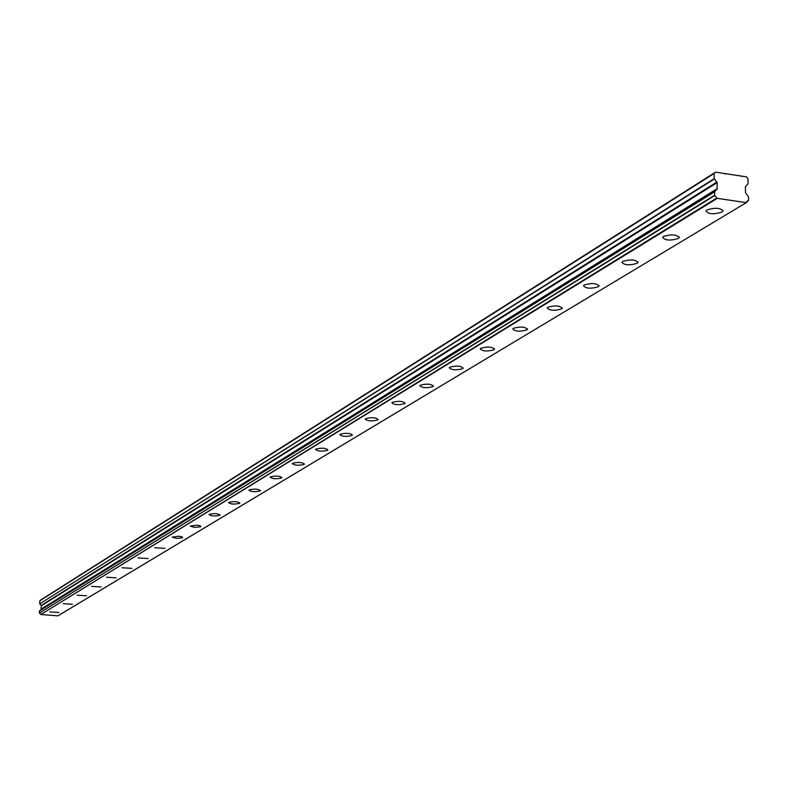<?xml version="1.0" encoding="UTF-8"?>
<svg xmlns="http://www.w3.org/2000/svg" width="788" height="788" viewBox="0 0 788 788"><rect width="100%" height="100%" fill="white"/><g stroke="black" fill="none" stroke-linecap="round" stroke-linejoin="round"><path stroke-width="1.18" d="M721.926 212.1L722.96 211.105C720.685 207.786 715.366 207.392 706.984 209.923L705.969 210.898C708.245 214.218 713.554 214.622 721.926 212.1M58.854 612.473L49.752 611.941L58.854 612.473M72.466 604.248L63.217 603.707L72.466 604.248M86.542 595.748L77.155 595.196L86.542 595.748M101.13 586.942L91.585 586.37L101.13 586.942M116.24 577.821L106.538 577.23L116.24 577.821M131.911 568.355L122.041 567.754L131.911 568.355M148.164 558.544L138.117 557.924L148.164 558.544M165.047 548.35L154.822 547.719L165.047 548.35M182.58 537.761L182.087 536.815L178.561 536.224L172.168 537.111L176.443 538.381L182.58 537.761M200.812 526.748L200.329 525.763L196.754 525.153L190.213 526.079L194.547 527.399L200.812 526.748M219.783 515.293L220.079 514.997C217.774 513.451 214.178 513.224 209.273 514.308L208.987 514.603C211.282 516.15 214.878 516.386 219.783 515.293M239.542 503.365L239.857 503.049C237.543 501.444 233.869 501.207 228.845 502.35L228.53 502.655C230.845 504.261 234.519 504.497 239.542 503.365M260.129 490.934L260.464 490.599C258.139 488.924 254.396 488.688 249.235 489.87L248.909 490.205C251.234 491.87 254.977 492.116 260.129 490.934M281.611 477.961L281.966 477.607C279.632 475.873 275.81 475.617 270.52 476.858L270.166 477.213C272.5 478.946 276.322 479.193 281.611 477.961M304.04 464.418L304.424 464.043C302.07 462.231 298.179 461.975 292.732 463.265L292.368 463.639C294.712 465.452 298.603 465.708 304.04 464.418M327.483 450.263L327.887 449.859C325.533 447.978 321.553 447.712 315.958 449.061L315.564 449.465C317.919 451.347 321.898 451.613 327.483 450.263M352.009 435.459L352.443 435.025C350.069 433.065 346.011 432.789 340.258 434.208L339.835 434.631C342.199 436.591 346.257 436.867 352.009 435.459M377.688 419.955L378.161 419.492C375.777 417.443 371.631 417.157 365.701 418.645L365.248 419.098C367.622 421.147 371.769 421.432 377.688 419.955M404.618 403.692L405.121 403.2C402.737 401.062 398.492 400.767 392.385 402.323L391.892 402.816C394.276 404.943 398.511 405.239 404.618 403.692M432.878 386.632L433.42 386.1C431.026 383.864 426.692 383.559 420.398 385.194L419.866 385.716C422.25 387.952 426.584 388.257 432.878 386.632M462.576 368.695L463.157 368.124C460.773 365.79 456.331 365.474 449.83 367.198L449.259 367.76C451.642 370.094 456.085 370.409 462.576 368.695M493.82 349.833L494.45 349.212C492.067 346.769 487.516 346.444 480.798 348.247L480.188 348.857C482.571 351.3 487.112 351.625 493.82 349.833M526.748 329.945L527.428 329.286C525.044 326.715 520.385 326.39 513.441 328.291L512.771 328.941C515.145 331.512 519.804 331.846 526.748 329.945M561.48 308.975L562.218 308.266C559.854 305.567 555.067 305.222 547.877 307.231L547.158 307.931C549.522 310.63 554.299 310.974 561.48 308.975M598.19 286.812L598.988 286.044C596.634 283.207 591.729 282.843 584.272 284.97L583.484 285.739C585.839 288.566 590.734 288.93 598.19 286.812M637.029 263.359L637.896 262.522C635.561 259.538 630.528 259.163 622.786 261.419L621.939 262.246C624.263 265.221 629.297 265.595 637.029 263.359M678.202 238.498L679.148 237.592C676.843 234.44 671.671 234.056 663.624 236.439L662.688 237.346C664.993 240.488 670.164 240.872 678.202 238.498M717.119 189.11L40.838 609.587L717.119 189.11L717.149 182.649L714.214 178.669L714.066 173.547L715.534 172.158L746.364 176.827L747.91 178.669L748.078 183.762L745.379 186.884L745.566 192.784L748.492 196.842L748.6 200.211L746.413 202.585L57.859 615.842L40.818 614.512L717.277 198.349L746.206 202.624M41.065 609.38L41.321 605.775L39.784 603.825L714.332 178.974M717.277 198.349L714.686 195.188L714.588 191.809L716.755 189.465M716.893 197.955L40.818 614.512M40.602 614.305L39.498 612.985L714.874 195.454M714.686 195.188L39.498 612.985M39.4 612.847L39.469 610.966L714.588 191.809M714.617 191.691L39.469 610.966M40.562 610.217L716.647 189.672M714.214 178.669L39.784 603.825M39.725 603.657L39.824 600.811L40.74 599.983L715.534 172.158M742.247 176.207L741.725 176.522M725.718 173.695L725.196 174.02M714.066 173.547L39.824 600.811M717.326 188.568L41.203 609.065M748.433 200.418L746.906 201.334M716.913 182.038L41.203 605.44M41.321 605.775L717.149 182.649M722.931 210.16L722.96 211.105M494.45 348.71L494.45 349.212M527.418 328.734L527.428 329.286M562.208 307.645L562.218 308.266M598.979 285.354L598.988 286.044M637.886 261.764L637.896 262.522M679.128 236.745L679.148 237.592M746.413 202.585L57.987 615.812M714.677 191.622L39.528 610.858M748.511 200.398L746.886 201.373"/></g></svg>
